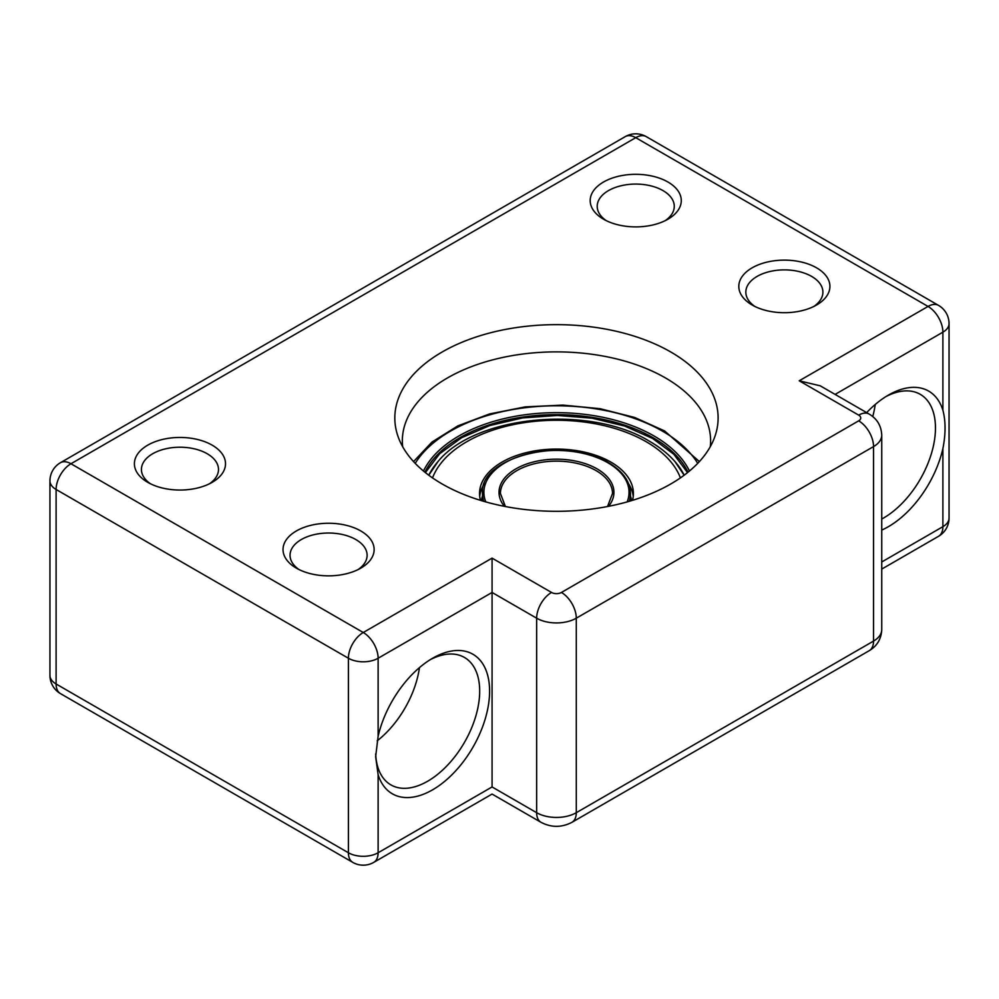 <?xml version="1.0" encoding="UTF-8"?>
<svg xmlns="http://www.w3.org/2000/svg" width="999" height="999" viewBox="0 0 999 999"><rect width="100%" height="100%" fill="white"/><g stroke="black" fill="none" stroke-linecap="round" stroke-linejoin="round"><path stroke-width="1.5" d="M442.17 483.978A161.651 93.319 180 0 1 397.752 435.664A161.651 93.319 180 0 1 480.681 335.552A161.651 93.319 180 0 1 670.779 351.985A161.651 93.319 180 0 1 715.184 435.664A161.651 93.319 180 0 1 603.833 507.205A161.651 93.319 180 0 1 442.17 483.978M710.277 446.69A154.133 88.986 0 0 0 710.614 440.859A154.133 88.986 0 0 0 665.459 377.934A154.133 88.986 0 0 0 497.49 358.653A154.133 88.986 0 0 0 402.335 440.859A154.133 88.986 0 0 0 402.672 446.69M752.16 305.007L752.16 305.007A45.542 26.286 180 0 1 752.16 267.819A45.542 26.286 180 0 1 816.558 267.819A45.542 26.286 180 0 1 816.57 305.007A45.542 26.286 180 0 1 752.16 305.007M813.885 306.431A38.536 22.253 0 0 0 822.901 292.133A38.536 22.253 0 0 0 811.613 276.398A38.536 22.253 0 0 0 769.617 271.578A38.536 22.253 0 0 0 745.828 292.133A38.536 22.253 0 0 0 754.844 306.431M603.533 219.193L603.533 219.193A45.542 26.286 180 0 1 603.533 182.018A45.542 26.286 180 0 1 667.944 182.018A45.542 26.286 180 0 1 667.944 219.193A45.542 26.286 180 0 1 603.533 219.193M665.259 220.629A38.536 22.253 0 0 0 674.275 206.318A38.536 22.253 0 0 0 662.986 190.597A38.536 22.253 0 0 0 620.991 185.777A38.536 22.253 0 0 0 597.202 206.318A38.536 22.253 0 0 0 606.218 220.629M296.378 568.144L296.378 568.144A45.542 26.286 180 0 1 296.378 530.956A45.542 26.286 180 0 1 360.789 530.956A45.542 26.286 180 0 1 360.789 568.144A45.542 26.286 180 0 1 296.378 568.144M358.104 569.58A38.536 22.253 0 0 0 367.12 555.269A38.536 22.253 0 0 0 355.831 539.547A38.536 22.253 0 0 0 313.836 534.715A38.536 22.253 0 0 0 290.047 555.269A38.536 22.253 0 0 0 299.063 569.58M147.752 482.342L147.752 482.342A45.542 26.286 180 0 1 147.752 445.154A45.542 26.286 180 0 1 212.163 445.154A45.542 26.286 180 0 1 212.163 482.342A45.542 26.286 180 0 1 147.752 482.342M209.478 483.766A38.536 22.253 0 0 0 218.494 469.468A38.536 22.253 0 0 0 207.205 453.733A38.536 22.253 0 0 0 165.21 448.913A38.536 22.253 0 0 0 141.421 469.468A38.536 22.253 0 0 0 150.437 483.766M492.07 558.129L551.523 592.457A7.005 4.046 0 0 0 561.426 592.457L858.678 420.841A7.005 4.046 0 0 0 858.678 415.122A21.016 12.138 -60 0 1 869.18 414.086L820.241 385.826L799.225 380.794L928.034 306.431L635.739 137.675L70.966 463.748L363.261 632.504L492.07 558.129L492.07 592.457L378.122 658.241L378.122 736.3A80.569 46.516 -60 0 1 432.617 658.241L432.617 658.241A80.569 46.516 -60 0 1 489.597 691.133A80.569 46.516 -60 0 1 432.617 789.809A80.569 46.516 -60 0 1 378.122 774.675L378.122 852.746L492.07 786.95C492.07 796.215 492.07 796.215 492.07 786.95L536.65 812.699L536.65 618.194L492.07 592.457L492.07 786.95M375.699 753.87A73.564 42.47 120 0 0 390.884 784.877A73.564 42.47 120 0 0 427.659 781.23A73.564 42.47 120 0 0 475.724 716.408A73.564 42.47 120 0 0 464.448 657.454A73.564 42.47 120 0 0 430.082 659.765M866.657 412.624A80.569 46.516 -60 0 1 888.398 395.104L888.398 395.104A80.569 46.516 -60 0 1 942.894 410.239L942.894 332.18L835.102 394.405M881.742 561.975L942.894 526.673L942.894 448.613C945.778 433.941 945.778 421.153 942.894 410.239M942.894 448.613A80.569 46.516 -60 0 1 888.398 526.673A80.569 46.516 -60 0 1 881.742 530.069M881.742 519.043A73.564 42.47 120 0 0 883.441 518.094A73.564 42.47 120 0 0 931.505 453.271A73.564 42.47 120 0 0 920.229 394.318A73.564 42.47 120 0 0 885.863 396.628M872.739 416.533A73.564 42.47 120 0 0 875.236 404.483M377.185 740.833A73.564 42.47 120 0 0 419.455 667.619M378.122 736.3L375.649 756.718L378.122 774.675M428.808 475.224L438.049 461.501A132.742 76.636 0 0 0 428.771 475.199M684.178 475.199A132.742 76.636 0 0 0 674.899 461.501C668.219 453.933 659.815 447.215 649.662 441.358C590.147 404.707 475.711 414.96 438.049 461.501M632.479 500.349A76.923 44.418 0 0 0 633.403 493.494A76.923 44.418 0 0 0 610.864 462.087A76.923 44.418 0 0 0 527.035 452.46A76.923 44.418 0 0 0 479.545 493.494A76.923 44.418 0 0 0 480.469 500.349M484.378 483.716A76.923 44.418 0 0 0 479.707 496.353M633.241 496.353A76.923 44.418 0 0 0 628.558 483.716M373.776 862.362A21.016 12.138 -120 0 0 378.122 852.746A21.016 12.138 0 0 1 348.401 852.746L348.401 658.241L56.106 489.485L56.106 683.99L348.401 852.746A21.016 12.138 120 0 0 352.747 862.362A21.016 21.016 0 0 0 373.776 862.362L492.07 794.068L541.008 822.314A21.016 12.138 120 0 1 536.65 812.699A28.022 16.184 0 0 0 576.286 812.699A21.016 12.138 60 0 1 571.94 822.314L869.18 650.711A21.016 12.138 60 0 0 873.538 641.083L873.538 446.59L576.286 618.194L576.286 812.699L873.538 641.083A28.022 16.184 0 0 0 881.742 629.645L881.742 435.139A28.022 16.184 180 0 1 873.538 446.59A21.016 12.138 60 0 0 858.678 420.841M858.678 415.122L799.225 380.794M561.426 592.457A21.016 12.138 60 0 1 576.286 618.194A28.022 16.184 180 0 1 536.65 618.194A21.016 12.138 120 0 1 551.523 592.457M60.464 693.606A21.016 12.138 -60 0 1 56.106 683.99A21.016 12.138 0 0 1 49.95 675.411A21.016 21.016 0 0 0 60.464 693.606L352.747 862.362M348.401 658.241A21.016 12.138 0 0 0 378.122 658.241A21.016 12.138 60 0 0 363.261 632.504A21.016 12.138 120 0 0 348.401 658.241M56.106 489.485A21.016 12.138 -60 0 1 70.966 463.748A21.016 12.138 60 0 0 60.464 462.699A21.016 21.016 0 0 0 49.95 480.906A21.016 12.138 0 0 0 56.106 489.485M625.224 136.638A21.016 12.138 60 0 1 635.739 137.675A21.016 12.138 120 0 1 646.253 136.638A21.016 21.016 0 0 0 625.224 136.638L60.464 462.699M942.894 526.673A21.016 12.138 60 0 1 938.536 536.301A21.016 21.016 0 0 0 949.05 518.094A21.016 12.138 0 0 1 942.894 526.673M646.253 136.638L938.536 305.394A21.016 12.138 120 0 0 928.034 306.431A21.016 12.138 -120 0 1 942.894 332.18A21.016 12.138 0 0 0 949.05 323.589L949.05 518.094M607.529 506.53L612.524 493.494A56.044 32.355 0 0 0 596.103 470.616A56.044 32.355 0 0 0 535.027 463.598A56.044 32.355 0 0 0 500.424 493.494L505.407 506.53M504.37 506.331A57.455 33.167 180 0 1 523.551 465.172A57.455 33.167 180 0 1 597.102 468.893A57.455 33.167 180 0 1 608.578 506.331M627.135 501.91A72.59 41.908 0 0 0 607.792 462.712A72.59 41.908 0 0 0 521.178 455.731A72.59 41.908 0 0 0 485.801 501.91M630.456 500.961L630.456 493.494A73.988 42.72 180 0 1 629.208 501.323M481.368 500.624A75.387 43.519 180 0 1 482.492 496.003M483.741 501.323A73.988 42.72 180 0 1 482.492 493.494L482.492 500.961M630.456 496.003A75.387 43.519 180 0 1 631.58 500.624M697.739 463.349A149.937 86.563 0 0 0 662.487 431.143A149.937 86.563 0 0 0 415.209 463.349M688.024 472.215A136.626 78.871 0 0 0 653.084 437.724A136.626 78.871 0 0 0 424.925 472.215M423.476 471.029A138.024 79.683 180 0 1 654.07 436.001A138.024 79.683 180 0 1 689.46 471.029M680.406 477.897A126.848 73.227 0 0 0 646.166 441.708A126.848 73.227 0 0 0 520.766 423.226A126.848 73.227 0 0 0 432.542 477.897M541.008 822.314C551.323 827.671 561.625 827.671 571.94 822.314M49.95 480.906L49.95 675.411M869.18 650.711C877.097 646.003 881.293 638.985 881.742 629.645M881.742 569.093L938.536 536.301M949.05 323.589A21.016 21.016 0 0 0 938.536 305.394M881.742 435.139C881.293 425.799 877.097 418.781 869.18 414.086M630.456 493.494C630.207 481.53 622.877 471.241 608.503 462.649C565.809 435.227 478.708 456.73 482.492 493.494M699.387 461.588L664.597 430.931L634.665 417.47L600.074 408.691L562.862 405.094L525.262 406.88L489.535 413.948L457.817 425.899L431.98 442.07L413.561 461.588M684.14 475.224L674.899 461.501M687.537 472.602L673.776 454.22L652.647 438.474L624.687 426.061L592.22 418.206L557.367 415.447L522.465 417.944L489.81 425.537L461.588 437.737L439.635 453.771L425.412 472.602"/></g></svg>

